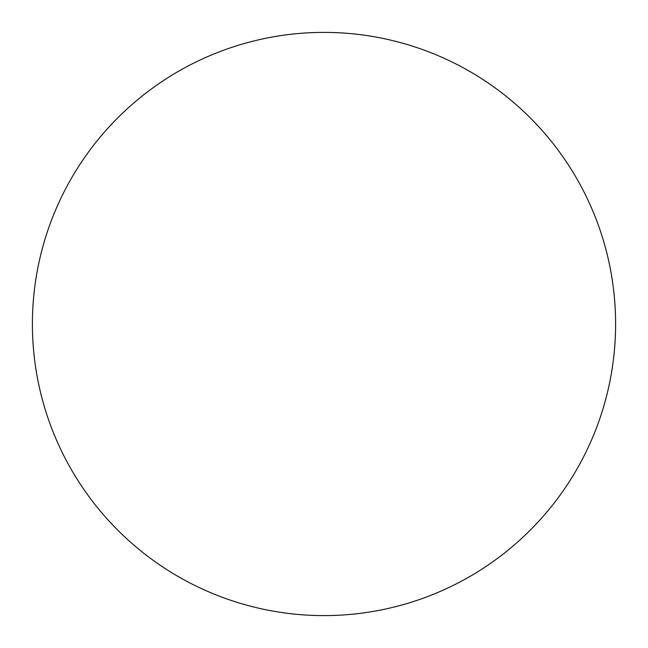 <?xml version="1.0" encoding="UTF-8"?>
<svg xmlns="http://www.w3.org/2000/svg" width="648" height="648" viewBox="0 0 648 648"><rect width="100%" height="100%" fill="white"/><g stroke="black" fill="none" stroke-linecap="round" stroke-linejoin="round"><path stroke-width="0.97" d="M32.4 324A291.6 291.6 0 0 1 324 32.4A291.6 291.6 0 0 1 615.6 324A291.6 291.6 0 0 1 324 615.6A291.6 291.6 0 0 1 32.4 324"/></g></svg>
